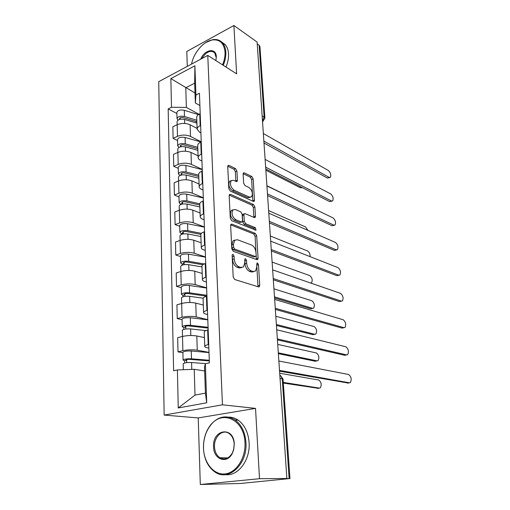 <?xml version="1.0" encoding="UTF-8"?>
<svg xmlns="http://www.w3.org/2000/svg" width="510" height="510" viewBox="0 0 510 510"><rect width="100%" height="100%" fill="white"/><g stroke="black" fill="none" stroke-linecap="round" stroke-linejoin="round"><path stroke-width="0.76" d="M233.025 254.407L232.407 254.535L232.133 255.478L233.197 277.019L234.683 279.499L258.583 286.9L259.341 286.728L259.737 285.32L258.462 264.601L257.493 262.943L256.951 263.052L256.849 266.653L255.625 270.995L253.132 271.518L251.188 270.874C248.638 269.65 247.127 267.081 246.649 263.16L246.496 260.451L245.501 258.755L244.921 258.876L244.806 262.529L243.544 266.889L240.892 267.457L238.871 266.781C236.219 265.519 234.657 262.892 234.192 258.895L234.052 256.141L233.025 254.407M236.94 171.048L235.55 168.606L228.958 165.393L228.034 165.501L227.728 166.591L228.818 188.566L230.246 191.046L253.362 201.386L254.171 201.278L254.484 200.124L253.17 178.908L251.838 176.536L244.277 172.852L243.417 172.947L243.117 174.044L243.64 183.192L245.01 185.608L248.803 187.38C252.176 190.224 253.107 193.366 251.589 196.815L249.377 197.115L234.186 190.249C230.667 187.387 229.685 184.174 231.24 180.616L233.663 180.31L236.238 181.515L237.124 181.401L237.437 180.279L236.94 171.048L235.371 171.685L233.982 169.244L227.74 166.222M255.529 408.382L198.224 417.939L200.302 484.5L259.501 478.705L255.529 408.382L222.443 404.812L207.768 55.405L236.627 73.854L233.892 25.5L257.11 42.062L286.875 478.488L285.084 478.661L289.132 478.629L282.228 378.783L280.71 375.73L279.837 375.29M259.501 478.705L286.875 478.488M231.91 224.132L231.011 224.292L230.647 225.547L231.801 248.823L233.268 251.302L256.919 259.673L257.697 259.52L258.066 258.194L256.683 235.779L255.319 233.408L231.91 224.132L230.851 224.508M230.29 218.255L229.168 195.649L229.5 194.476L230.412 194.348L253.553 204.58L254.904 206.958L255.478 216.227L255.147 217.426L254.35 217.553L245.125 213.665L244.277 213.798L243.946 215.003L244.296 221.327L245.699 223.75L255.331 227.658L256.045 230.182L231.738 220.741L230.29 218.255M200.302 484.5L240.408 483.48L289.132 478.629M198.224 417.939L164.143 415.07L158.737 81.67L207.768 55.405M233.892 25.5L186.813 51.465L187.278 66.383M257.238 43.898L259.156 45.269L259.928 46.506L264.913 118.205L264.129 117.128L259.156 45.269M208.851 348.069L207.417 347.794C205.67 347.45 204.784 346.985 204.759 346.411C204.835 345.761 205.976 345.162 208.188 344.613L208.717 344.486M204.453 337.575L196.809 335.988C192.168 335.242 187.406 335.389 182.51 336.434L182.867 350.689C187.795 349.694 192.589 349.528 197.255 350.204L209.011 352.391M182.867 350.689L178.003 351.855L182.905 352.729M208.176 329.887L207.653 330.021C205.453 330.601 204.325 331.245 204.255 331.946L204.255 332.016M182.51 336.434L177.678 337.665L178.003 351.855M207.608 314.53L206.199 314.185C204.472 313.752 203.598 313.197 203.573 312.522C203.637 311.75 204.759 311.055 206.933 310.437L207.455 310.297M182.076 319.706L177.244 318.61L182.025 317.296C186.877 316.181 191.601 316.047 196.203 316.901L207.799 319.636M206.933 296.144L206.416 296.297C204.255 296.947 203.139 297.681 203.076 298.49L203.082 298.573M203.305 305.044L195.763 303.112C191.193 302.188 186.494 302.302 181.681 303.469L176.925 304.846L177.244 318.61M206.41 281.992L205.014 281.584C203.311 281.074 202.444 280.43 202.419 279.652C202.476 278.772 203.579 277.995 205.721 277.306L206.231 277.147M181.267 287.653L176.505 286.352L181.209 284.892C185.984 283.668 190.644 283.566 195.177 284.586L206.626 287.838M205.721 263.428L205.218 263.594C203.088 264.308 201.998 265.123 201.941 266.048L201.941 266.137M202.202 273.468L194.756 271.205C190.243 270.109 185.621 270.198 180.871 271.473L176.199 272.984L176.505 286.352M205.243 250.416L203.866 249.945C202.19 249.358 201.329 248.631 201.297 247.764C201.354 246.783 202.438 245.922 204.542 245.17L205.045 244.998M180.489 256.53L175.784 255.032L180.419 253.438C185.124 252.112 189.714 252.036 194.189 253.221L205.485 256.951M204.555 231.687L204.051 231.865C201.96 232.636 200.889 233.535 200.832 234.555L200.838 234.657M201.125 242.792L193.774 240.223C189.325 238.973 184.767 239.037 180.094 240.408L175.485 242.052L175.784 255.032M204.108 219.753L202.75 219.23C201.093 218.573 200.245 217.764 200.213 216.814C200.264 215.736 201.322 214.793 203.394 213.983L203.892 213.798M179.724 226.293L175.089 224.61L179.654 222.895C184.282 221.467 188.808 221.423 193.22 222.755L204.376 226.944M203.413 200.876L202.923 201.067C200.863 201.896 199.812 202.872 199.761 203.987L199.767 204.096M200.079 212.989L192.825 210.133C188.432 208.73 183.938 208.768 179.335 210.235L174.796 212.001L175.089 224.61M203.012 189.969L201.667 189.388C200.035 188.668 199.193 187.788 199.155 186.756C199.206 185.583 200.245 184.569 202.285 183.708L202.77 183.511M178.991 196.905L174.407 195.049L178.908 193.22C183.466 191.703 187.929 191.677 192.283 193.156L203.299 197.772M202.311 170.958L201.826 171.162C199.799 172.048 198.766 173.094 198.715 174.299L198.721 174.414M199.059 184.014L191.9 180.884C187.565 179.348 183.128 179.361 178.596 180.916L174.127 182.797L174.407 195.049M201.941 161.026L200.615 160.395C199.002 159.611 198.173 158.661 198.129 157.552C198.173 156.296 199.2 155.218 201.208 154.3L201.686 154.09M178.27 168.338L173.751 166.317L178.181 164.379C182.676 162.773 187.074 162.773 191.377 164.386L202.253 169.403M201.233 141.901L200.761 142.111C198.766 143.049 197.746 144.158 197.708 145.446L197.708 145.573M198.071 155.837L190.995 152.452C186.717 150.788 182.344 150.775 177.882 152.42L173.476 154.402L173.751 166.317M200.902 132.887L199.595 132.211L197.134 129.17C197.172 127.838 198.18 126.69 200.162 125.728L200.634 125.511M177.569 140.55L173.107 138.376L177.474 136.336C181.904 134.646 186.246 134.672 190.491 136.406L201.233 141.805M200.194 113.66L199.722 113.883C197.759 114.865 196.758 116.038 196.72 117.402L196.726 117.536M197.109 128.431L190.122 124.803C185.901 123.018 181.585 122.98 177.187 124.701L172.845 126.786L173.107 138.376M204.644 370.942L194.233 369.31L195.011 395.103L205.415 393.121L204.51 367.072L205.351 363.757L209.393 362.865L199.442 93.253L195.923 95.019L195.355 102.994L194.667 83.187L185.78 87.758L186.373 107.425L198.996 114.272M205.351 363.757L206.722 402.804L178.251 407.955L177.397 369.941L194.233 369.31M186.373 107.425L171.494 107.259L168.172 108.923L173.617 370.776L177.397 369.941M171.494 107.259L170.85 78.585L194.897 65.79L195.923 95.019M222.443 404.812L164.143 415.07M195.011 93.024L170.85 78.585M199.894 105.519L195.355 102.994M176.893 113.507L168.172 108.923M206.722 402.804L205.415 393.121M178.251 407.955L195.011 395.103M194.667 83.187L194.897 65.79M232.146 255.727L232.534 259.424C233 263.409 234.562 266.035 237.214 267.297L238.871 266.781M241.657 267.61L239.235 267.967L237.214 267.297M253.789 271.658L251.487 272.015L249.543 271.371C246.993 270.153 245.482 267.584 245.01 263.67L244.672 260.183M257.99 286.716L256.721 264.512M256.377 259.475L255.083 236.315L253.712 233.95L230.705 224.878M233.605 247.318L234.625 249.052L255.363 256.479L255.912 256.371L256.167 255.453L256.001 252.667C255.535 248.874 254.056 246.324 251.564 245.036L237.45 239.745L234.664 240.274L233.459 244.443L233.605 247.318L231.961 247.866L232.981 249.594L234.625 249.052M255.478 256.511L253.744 256.989L232.981 249.594M234.861 240.095L233.032 240.828L231.82 244.991L233.459 244.443M231.961 247.866L231.82 244.991M229.2 195.132L251.978 205.16L253.553 204.58M253.865 217.349L253.33 207.525L251.978 205.16M243.251 214.168L242.677 214.372L242.346 215.577L242.696 221.895L244.092 224.311L253.738 228.206L255.331 227.658M254.688 229.953L253.738 228.206M235.25 209.502L232.866 209.878C231.202 213.607 232.171 216.89 235.786 219.727L241.287 221.958L242.142 221.818L242.486 220.588L242.135 214.245L240.733 211.809L235.25 209.502M232.86 209.891L231.259 210.471C229.583 214.194 230.558 217.47 234.166 220.307L235.786 219.727M241.549 222.028L239.674 222.526L234.166 220.307M235.843 181.33L235.371 171.685M231.177 180.687L229.653 181.248C228.097 184.805 229.073 188.011 232.592 190.867L234.186 190.249M250.206 197.332L247.803 197.701L232.592 190.867M252.896 201.182L251.621 179.52L250.289 177.148L243.123 173.674M209.323 360.927L189.981 359.371C187.782 359.301 186.443 359.505 185.959 359.983L186.685 360.315L184.614 360.787L183.09 360.092L182.892 352.302C183.9 351.275 186.692 350.842 191.256 351.001L209.017 352.569M209.298 360.264L191.486 358.817C186.902 358.677 184.104 359.104 183.09 360.092M186.743 362.642L186.666 359.595M283.273 382.392L319.362 388.097L320.325 387.836C321.887 384.667 321.332 382.054 318.673 379.995L279.697 373.263M205.881 363.643L191.588 362.527C186.998 362.4 184.199 362.82 183.186 363.783L183.332 369.718M318.24 388.295L283.324 383.074M184.671 362.999L184.614 360.787M348.196 383.029L279.556 371.197M279.499 370.387L349.458 382.812L350.376 382.557C351.83 379.325 351.25 376.641 348.636 374.506L278.862 361.003M208.112 328.089L189.038 325.966C186.87 325.858 185.551 326.088 185.079 326.642L185.793 327.05L183.759 327.592L182.255 326.731L182.064 319.177C183.052 317.972 185.793 317.494 190.294 317.743L207.806 319.827M208.08 327.299L190.517 325.329C185.997 325.099 183.243 325.571 182.255 326.731M185.844 329.001L185.767 326.196M278.301 352.831L317.041 360.857L318.049 360.608C319.528 357.574 318.967 355.017 316.366 352.952L277.727 344.397M205.881 330.588L190.619 328.931C186.093 328.714 183.339 329.173 182.344 330.321L182.497 336.441M316.098 361.048L315.167 361.233L278.358 353.659M183.804 329.396L183.759 327.592M206.792 296.189L188.12 293.556C185.991 293.409 184.69 293.652 184.218 294.289L184.932 294.774L182.924 295.366L181.439 294.366L181.254 287.028C182.223 285.664 184.926 285.147 189.363 285.479L206.633 288.042M206.901 295.29L189.573 292.836C185.124 292.523 182.408 293.033 181.439 294.366M184.971 296.361L184.9 293.785M276.369 324.481L314.772 334.273L315.83 334.037C317.226 331.124 316.653 328.631 314.109 326.559L275.929 316.296M203.139 298.197L189.675 296.329C185.219 296.029 182.503 296.533 181.528 297.846L181.668 303.469M312.923 334.694L314.772 334.273L312.923 334.694L276.439 325.45M182.962 296.794L182.924 295.366M345.614 355.113L344.715 355.291L277.421 339.877M277.351 338.895L346.692 354.896L347.667 354.654C349.038 351.562 348.445 348.942 345.895 346.8L276.732 329.779M275.266 308.282L344.001 327.669L342.051 328.108L275.343 309.417M342.051 328.108L345.021 327.445C346.315 324.481 345.716 321.925 343.217 319.77L274.66 299.415M244.978 442.597C244.36 419.826 222.513 409.517 210.898 424.875C206.703 430.058 204.268 436.42 203.605 443.949L203.509 448.188C203.892 462.895 213.741 475.161 225.006 473.911C236.27 472.891 245.877 457.986 244.978 442.597M203.465 448.271L203.56 443.936C204.242 436.228 206.735 429.72 211.025 424.416C218.471 416.23 226.491 414.732 235.084 419.928C241.53 424.753 245.151 432.295 245.941 442.546C247.694 464.113 228.678 481.816 215.105 472.113C207.952 467.09 204.076 459.147 203.465 448.271M234.281 444.038L233.701 449.705L232.273 453.422C226.95 464.451 213.524 459.395 213.556 446.83C212.3 429.178 233.797 425.793 234.281 444.038M214.5 446.786C214.806 451.752 216.572 455.392 219.797 457.693C224.642 460.25 228.811 458.7 232.292 453.039L233.644 449.508L234.198 444.127C233.854 439.295 232.146 435.744 229.066 433.481C222.634 428.68 213.83 436.84 214.5 446.786M228.576 417.11C231.993 417.084 235.212 418.111 238.246 420.195C244.685 425.002 248.306 432.505 249.109 442.706C250.404 460.02 238.03 476.474 225.471 474.625M219.842 457.719L227.817 457.897M222.545 64.853C224.381 60.41 225.203 56.151 225.025 52.077C224.03 43.076 219.695 39.047 212.02 40.003C203.209 41.495 193.615 52.925 191.556 64.094M205.766 42.585L212.491 39.729C216.527 39.009 219.823 39.99 222.392 42.687C224.451 44.988 225.598 48.125 225.834 52.096C226.019 56.304 225.152 60.709 223.24 65.299M200.666 59.211C204.567 49.4 216.214 47.328 216.304 56.699L215.877 60.594M216.297 57.847L214.627 52.721C210.381 49.846 206.123 51.797 201.845 58.58M221.901 42.19L225.101 44.517C227.16 46.805 228.308 49.935 228.55 53.894C228.741 58.095 227.881 62.475 225.975 67.046M202.808 264.735L187.234 262.089C185.13 261.904 183.849 262.166 183.39 262.88L184.091 263.428L182.121 264.078L180.648 262.937L180.47 255.816C181.42 254.292 184.078 253.738 188.458 254.146L205.492 257.161M204.236 263.95L188.662 261.298C184.276 260.903 181.605 261.452 180.648 262.937M184.123 264.677L184.059 262.318M274.488 296.852L312.553 308.32L313.663 308.104C314.982 305.305 314.396 302.863 311.91 300.779L273.94 288.838M201.966 266.902L188.757 264.69C184.365 264.308 181.688 264.849 180.731 266.316L181.209 284.892M312.675 308.346L310.73 308.773L274.558 297.948M182.147 265.149L182.121 264.078M200.844 234.39L186.367 231.527C184.295 231.31 183.033 231.591 182.586 232.375L183.275 232.981L181.33 233.688L179.883 232.413L179.705 225.496C180.642 223.833 183.262 223.24 187.578 223.718L204.382 227.16M201.405 233.37L187.776 230.667C183.447 230.201 180.814 230.781 179.883 232.413M183.3 233.905L183.243 231.757M310.666 283.037L311.54 282.776C312.789 280.086 312.197 277.695 309.761 275.604L272.117 262.095M200.902 236.506L187.871 233.956C183.536 233.503 180.903 234.084 179.966 235.697L180.419 253.438M181.35 234.415L181.33 233.688M199.799 205.039L185.532 201.839C183.485 201.584 182.242 201.877 181.802 202.725L182.484 203.394L180.572 204.147L179.137 202.757L178.965 196.031C179.883 194.227 182.465 193.602 186.717 194.157L203.305 197.995M199.773 203.802L186.915 200.902C182.65 200.366 180.055 200.985 179.137 202.757M182.503 204.019L182.452 202.056M310.099 256.645C310.182 254.018 309.372 252.138 307.657 251.009L270.338 236.015M199.863 206.964L187.011 204.102C182.733 203.579 180.138 204.191 179.214 205.944L179.654 222.895M180.578 204.561L180.572 204.147M341.49 301.136L339.45 301.582L273.322 279.792M273.233 278.505L341.368 301.104L342.439 300.9C343.663 298.057 343.051 295.558 340.603 293.39L272.646 269.879M339.022 275.234L336.912 275.693L271.358 250.965M271.256 249.537L338.799 275.17L339.909 274.992C341.069 272.27 340.45 269.815 338.06 267.648L270.689 241.147M336.613 249.951L334.433 250.41L269.446 222.902M269.337 221.34L336.294 249.855L337.442 249.702C338.538 247.089 337.913 244.685 335.567 242.505L268.776 213.174M198.798 176.505L184.716 172.973C182.695 172.686 181.471 172.998 181.037 173.91L181.713 174.63L179.832 175.434L178.411 173.923L178.245 167.388C179.144 165.457 181.694 164.8 185.889 165.412L202.26 169.639M198.747 175.166L186.08 171.978C181.866 171.373 179.31 172.023 178.411 173.923M181.726 174.968L181.675 173.196M307.861 230.335L305.611 226.976L268.598 210.56M198.855 178.251L186.169 175.089C181.949 174.496 179.392 175.14 178.487 177.027L178.908 193.22M334.254 225.261L332.01 225.726L267.737 195.655M267.463 193.889L333.852 225.133L335.032 225.012C336.064 222.494 335.433 220.141 333.138 217.955L266.921 185.933M197.823 148.741L183.925 144.904C181.93 144.591 180.725 144.916 180.298 145.885L180.699 146.778M197.772 147.32L185.264 143.852C181.114 143.189 178.589 143.865 177.703 145.885L178.933 147.416M201.042 141.99L185.079 137.47C180.942 136.795 178.43 137.477 177.544 139.53L177.703 145.885M180.967 146.727L180.929 145.127M304.342 204.025L266.909 185.716M197.874 150.316L185.353 146.874C181.19 146.223 178.672 146.899 177.78 148.907L177.869 152.42M331.953 201.138L329.645 201.609L266.182 169.167M265.64 167.152L331.462 200.985L332.673 200.889C333.648 198.473 333.011 196.165 330.767 193.966L265.111 159.4M196.873 121.731L183.154 117.6C181.184 117.255 179.998 117.6 179.577 118.62L180.005 119.302M196.822 120.22L184.473 116.49C180.374 115.77 177.888 116.478 177.021 118.613L178.028 120.111M198.441 114.635L184.295 110.281C180.208 109.548 177.729 110.262 176.862 112.423L177.021 118.613M196.885 122.151L195.043 121.176M196.924 123.139L184.556 119.436C180.451 118.722 177.965 119.423 177.091 121.552L177.174 124.708M302.239 187.597L300.511 187.846L266.201 170.378M329.696 177.569L327.331 178.041L264.409 143.246M263.861 141.098L329.122 177.384L330.365 177.327C331.29 174.994 330.646 172.731 328.446 170.531L263.351 133.543M177.882 152.42L178.181 164.379M181.681 303.469L182.025 317.296M177.187 124.701L177.474 136.336M190.122 124.803L190.491 136.406M190.995 152.452L191.377 164.386M200.761 142.111L201.208 154.3M191.9 180.884L192.283 193.156M201.826 171.162L202.285 183.708M192.825 210.133L193.22 222.755M202.923 201.067L203.394 213.983M193.774 240.223L194.189 253.221M204.051 231.865L204.542 245.17M194.756 271.205L195.177 284.586M205.218 263.594L205.721 277.306M195.763 303.112L196.203 316.901M206.416 296.297L206.933 310.437M196.809 335.988L197.255 350.204M207.653 330.021L208.188 344.613M199.722 113.883L200.162 125.728M280.047 378.426L283.05 379.159L280.71 375.73L279.856 375.583M262.146 115.948L264.129 117.128L262.491 121.01M264.913 118.205L262.561 121.954M232.534 259.424L234.192 258.895M239.235 267.967L240.892 267.457M244.857 260.967L246.496 260.451M245.01 263.67L246.649 263.16M249.543 271.371L251.188 270.874M251.487 272.015L253.132 271.518M256.836 265.098L258.462 264.601M258.092 285.791L259.737 285.32M232.401 256.67L234.052 256.141M253.712 233.95L255.319 233.408M255.083 236.315L256.683 235.779M256.447 258.704L258.066 258.194M253.744 256.989L255.363 256.479M229.302 194.769L230.412 194.348M253.33 207.525L254.904 206.958M253.891 216.788L255.478 216.227M242.346 215.577L243.946 215.003M242.696 221.895L244.296 221.327M244.092 224.311L245.699 223.75M239.674 222.526L241.287 221.958M235.862 180.903L237.437 180.279M247.803 197.701L249.377 197.115M243.213 173.279L244.277 172.852M250.289 177.148L251.838 176.536M251.621 179.52L253.17 178.908M252.909 200.704L254.484 200.124M227.817 165.871L228.958 165.393M233.982 169.244L235.55 168.606M191.486 358.817L191.256 351.001M191.792 369.399L191.588 362.527M317.462 388.429L319.362 388.097M349.458 382.812L347.45 383.163M190.517 325.329L190.294 317.743M190.81 335.51L190.619 328.931M315.167 361.233L317.041 360.857M189.573 292.836L189.363 285.479M189.854 302.487L189.675 296.329M346.692 354.896L344.715 355.291M188.662 261.298L188.458 254.146M188.929 270.44L188.757 264.69M310.73 308.773L312.553 308.32M187.776 230.667L187.578 223.718M188.024 239.324L187.871 233.956M186.915 200.902L186.717 194.157M187.151 209.106L187.011 204.102M341.368 301.104L339.45 301.582M338.799 275.17L336.912 275.693M336.294 249.855L334.433 250.41M186.08 171.978L185.889 165.412M186.303 179.749L186.169 175.089M333.852 225.133L332.01 225.726M185.264 143.852L185.079 137.47M185.474 151.209L185.353 146.874M331.462 200.985L329.645 201.609M180.234 119.257L180.196 117.823M184.473 116.49L184.295 110.281M184.671 123.452L184.556 119.436M300.511 187.846L301.799 187.374M329.122 177.384L327.331 178.041M277.982 348.126L277.733 344.428M275.827 316.551L275.578 312.91M273.736 285.868L273.494 282.279M271.702 256.033L271.46 252.495M269.726 227.026L269.484 223.52M267.801 198.804L267.565 195.33M265.927 171.334L265.691 167.886M264.103 144.585L263.868 141.162M196.72 117.402L197.134 129.17M204.255 331.946L204.759 346.411M203.076 298.49L203.573 312.522M201.941 266.048L202.419 279.652M200.832 234.555L201.297 247.764M199.761 203.987L200.213 216.814M198.715 174.299L199.155 186.756M197.708 145.446L198.129 157.552M283.05 379.159L289.967 478.673M258.666 286.92L259.341 286.728M257.072 259.711L257.697 259.52M233.032 240.828L234.664 240.274M254.605 217.623L255.147 217.426M242.677 214.372L244.277 213.798M255.65 230.316L256.045 230.182M231.259 210.471L232.866 209.878M236.602 181.611L237.124 181.401M229.653 181.248L231.24 180.616M253.655 201.469L254.171 201.278M210.898 424.875L211.025 424.416M232.292 453.039L232.273 453.422M238.246 420.195L235.084 419.928M212.02 40.003L212.491 39.729M225.101 44.517L222.392 42.687"/></g></svg>
